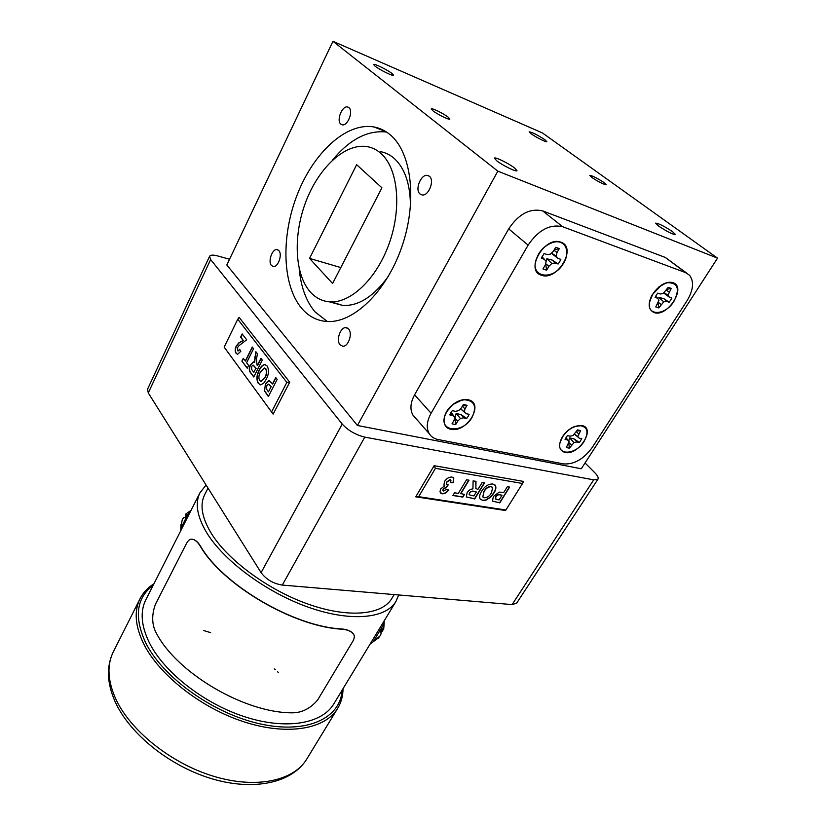 <?xml version="1.0" encoding="UTF-8"?>
<svg xmlns="http://www.w3.org/2000/svg" width="826" height="826" viewBox="0 0 826 826"><rect width="100%" height="100%" fill="white"/><g stroke="black" fill="none" stroke-linecap="round" stroke-linejoin="round"><path stroke-width="1.24" d="M461.238 400.342L452.834 404.606L446.804 411.493L445.131 415.158M472.09 417.306C477.056 406.402 474.475 400.558 464.326 399.774C457.098 400.816 451.223 404.833 446.701 411.854L445.276 414.766C437.894 432.05 462.952 434.063 472.09 417.306M468.105 416.449L466.68 418.483L461.269 414.735L456.128 413.413L454.92 418.255L455.673 424.616L452.008 423.852L454.052 420.372L454.692 417.275L452.855 415.54L449.767 414.879L452.235 410.667L455.322 411.338L458.564 410.687L461.311 408.013L463.386 404.492L467.041 405.308L464.976 408.818L464.315 411.937L466.122 413.671L469.147 414.322L468.105 416.449M544.83 139.697C537.354 134.855 532.14 132.232 529.177 131.83L531.118 133.76C535.723 137.178 546.76 142.722 546.843 141.68L544.83 139.697M392.03 73.504C387.435 69.838 373.682 63.106 373.548 64.48L375.014 66.132C379.557 69.797 393.496 76.622 393.558 75.218L392.03 73.504M514.598 167.998C508.868 163.445 494.764 156.558 494.444 158.169L496.715 160.791C502.394 165.345 516.725 172.335 516.973 170.683L514.598 167.998M672.55 231.662C664.259 226.2 658.632 223.35 655.658 223.134L658.559 226.025C666.881 231.517 672.54 234.377 675.544 234.615L672.55 231.662M448.229 117.189C443.707 113.585 431.399 107.566 431.213 108.887L432.814 110.715C437.284 114.318 449.757 120.4 449.891 119.058L448.229 117.189M604.095 182.618C597.157 178.086 592.387 175.68 589.754 175.401L591.85 177.476C598.809 182.03 603.61 184.446 606.243 184.735L604.095 182.618M390.13 134.731C385.215 130.632 379.815 128.04 373.92 126.956C346.011 122.052 313.075 153.275 297.019 195.246C280.799 237.217 282.347 285.61 301.748 308.418C308.521 316.296 316.781 320.653 326.497 321.469C352.547 323.771 385.825 292.796 401.622 247.459C417.584 202.215 411.895 152.521 390.13 134.731M386.527 132.046C367.653 129.95 349.584 139.367 332.3 160.316M299.177 268.595C300.85 286.859 306.136 301.294 315.026 311.877L327.354 321.52M331.36 301.903L342.676 305.424C358.443 306.27 373.672 296.575 388.354 276.328M410.46 207.037C410.47 184.508 404.998 168.246 394.033 158.262C389.903 154.71 385.339 152.5 380.311 151.623M310.184 291.826C315.47 297.783 321.83 301.108 329.254 301.81C350.152 303.834 376.625 279.167 389.273 243.288C402.045 207.471 397.895 167.864 380.714 153.233C376.615 149.682 372.072 147.472 367.074 146.615C345 142.939 318.733 167.761 305.93 201.503C293.003 235.224 294.51 274.005 310.184 291.826M348.541 328.965L346.022 327.654C340.405 326.838 335.769 340.426 340.126 344.845L342.728 346.208C348.324 347.013 352.96 333.301 348.541 328.965M429.396 176.299L427.496 175.401C420.95 173.873 414.569 189.835 420.031 193.986L422.024 194.926C428.539 196.454 434.941 180.357 429.396 176.299M348.913 107.628L347.581 106.977C342.119 105.47 336.172 120.627 340.828 124.117L342.222 124.809C347.663 126.316 353.642 111.035 348.913 107.628M278.816 250.567L277.02 249.586C272.219 248.657 267.696 261.718 271.486 265.518L273.344 266.54C278.125 267.469 282.668 254.294 278.816 250.567M571.747 427.837L577.24 425.855M584.127 441.373C589.114 431.812 587.523 426.546 579.387 425.576C572.893 426.33 567.307 430.057 562.63 436.758L560.173 442.261C556.105 456.045 575.98 455.085 584.127 441.373M568.711 443.035L569.424 448.188L566.326 447.547L569.124 441.559L567.668 440.01L565.056 439.453L566.099 437.501L567.483 435.612L570.095 436.18L572.945 435.55L577.55 429.892L580.647 430.583L577.808 436.613L579.243 438.162L581.803 438.72L579.377 442.509L574.349 439.05L569.599 437.832L568.835 440.692M658.601 287.18L665.384 283.339M673.944 301.314C680.035 288.986 677.95 282.781 667.687 282.688C661.925 284.092 656.98 287.871 652.839 294.015L649.659 301.645C646.149 316.327 665.271 315.842 673.944 301.314M670.629 300.168L669.122 302.223L663.794 298.63L658.766 297.381L663.753 301.841L658.797 307.953L655.751 306.931L658.972 300.199L657.63 298.269L655.07 297.381L656.257 295.192L657.764 293.116L660.335 294.015L663.216 293.529L668.213 287.345L671.249 288.419L667.986 295.202L669.297 297.133L671.817 298.01L670.629 300.168M658.043 303.225L658.797 307.953M536.084 259.829L538.48 254.181C541.278 249.524 544.943 246.076 549.466 243.825M563.59 263.122C571.127 251.259 564.747 238.528 552.78 242.503C546.915 244.444 542.135 248.409 538.438 254.418L536.394 258.858C529.167 277.887 553.647 281.315 563.59 263.122M558.087 264.021L555.082 262.988L551.82 263.463L548.887 266.323L545.697 263.68L546.606 270.205L542.971 268.987L545.263 265.094L546.12 261.512L544.386 259.302L541.329 258.249L544.086 253.53L547.153 254.594L550.457 254.129L553.399 251.238L555.712 247.294L559.336 248.585L557.023 252.519L556.146 256.122L557.839 258.321L560.833 259.364L559.656 261.759L558.087 264.021L552.315 260.118L546.864 258.755L546.058 261.439M673.025 282.709C669.741 281.635 665.921 282.399 661.574 285.011L652.003 295.078C647.656 303.947 648.338 309.76 654.047 312.527C667.232 317.814 687.046 287.056 673.025 282.709M649.504 302.512L651.89 295.285M560.906 242.214C544.809 235.493 524.396 270.701 541.484 275.223C557.251 281.449 577.55 247.449 560.906 242.214M468.218 399.784C463.417 398.886 458.368 400.414 453.061 404.368L452.896 404.503C442.013 412.701 440.97 427.775 450.893 429.252C466.866 433.34 485.007 402.933 468.218 399.784M582.062 425.576L574.669 426.443C569.403 428.642 565.201 432.297 562.041 437.408C558.035 445.441 559.006 450.459 564.963 452.452C578.448 455.962 596.331 428.198 582.062 425.576M560.059 442.746L562.072 437.357M592.335 447.362L686.984 300.798C693.396 290.102 694.243 281.583 689.545 275.254L685.642 272.642L562.64 226.716C549.879 223.877 538.366 230.02 528.124 245.136L431.089 413.248C426.722 421.239 426.113 428.054 429.241 433.691C431.182 436.778 434.115 438.72 438.038 439.515L563.456 463.902C574.049 464.646 583.683 459.132 592.335 447.362M685.642 272.642L665.322 257.454L542.672 210.898L562.64 226.716M528.124 245.136L508.702 228.874L414.58 394.838L431.089 413.248M508.702 228.874C518.666 213.975 529.982 207.987 542.672 210.898M415.705 418.255L412.979 415.158C409.82 409.52 410.346 402.747 414.58 394.838M665.322 257.454L686.612 273.055M544.386 259.302L542.011 256.752M548.887 266.323L546.606 270.205M551.82 263.463L546.864 258.755M555.082 262.988L552.315 260.118M557.839 258.321L551.365 253.241M556.146 256.122L551.52 253.076M557.023 252.519L553.978 250.257M559.336 248.585L554.174 249.927M657.63 298.269L655.627 296.266M661.037 304.443L658.332 302.316M669.122 302.223L666.613 301.356L663.753 301.841M666.613 301.356L663.794 298.63M669.297 297.133L663.743 293.013M667.986 295.202L664.063 292.714M668.988 291.97L666.427 290.153M671.249 288.419L666.943 289.348M567.668 440.01L565.903 437.832M569.124 441.559L565.996 437.666M579.377 442.509L576.816 441.962L573.998 442.591L569.424 448.188M571.447 445.028L568.846 442.54M573.998 442.591L569.599 437.832M576.816 441.962L574.349 439.05M579.243 438.162L574.421 434.135M577.808 436.613L574.545 434.022M578.603 433.784L576.341 431.802M580.647 430.583L576.806 431.069M356.646 164.694L309.554 258.404L332.589 283.514L381.911 187.801L356.646 164.694M340.797 267.572L309.554 258.404M332.95 41.3L226.83 264.981L357.41 425.483L581.287 468.776L717.536 258.146L542.445 132.945L332.95 41.3L497.841 171.158L717.536 258.146M497.841 171.158L357.41 425.483M452.855 415.54L450.81 412.721M454.692 417.275L451.182 412.35M466.68 418.483L463.654 417.842L460.443 418.493L457.718 421.146L455.673 424.616M457.718 421.146L454.92 418.255M460.443 418.493L456.128 413.413M463.654 417.842L461.269 414.735M466.122 413.671L460.526 408.767M464.315 411.937L460.567 408.736M464.976 408.818L462.312 406.309M467.041 405.308L462.477 406.02M394.188 594.575L391.741 598.623C382.046 615.102 348.314 618.416 307.902 604.043C267.531 589.754 226.851 559.429 210.713 532.419C201.792 517.169 199.758 504.645 204.611 494.836L208.028 488.104M199.944 492.792L145.789 599.862C140.017 611.519 141.153 625.716 149.196 642.442C163.889 672.168 203.981 703.721 245.136 716.906C286.333 730.184 322.047 723.69 333.725 704.02L395.943 601.483C385.783 618.705 350.441 622.205 308.026 607.1C265.662 592.077 223.02 560.193 206.221 531.923C197.001 516.033 194.905 502.993 199.944 492.792L206.097 485.027M398.69 594.957L395.943 601.483M192.716 539.275C195.081 539.781 197.373 541.608 199.593 544.768L200.573 546.244C222.731 584.777 293.56 626.469 341.572 628.958C346.93 629.381 350.72 630.868 352.95 633.408M384.255 620.749L383.894 623.95L373.62 641.141M180.956 528.217L187.037 515.961L191.023 510.416M155.051 630.548C151.798 622.701 151.922 613.945 155.443 604.271L186.542 543.353C188.245 540.359 189.98 538.965 191.746 539.161C194.347 539.368 196.877 541.226 199.324 544.737L200.295 546.223C222.514 584.86 293.56 626.686 341.706 629.175C347.55 629.629 351.515 631.332 353.59 634.296C354.715 635.896 354.509 638.137 352.97 641.017L317.659 699.973C310.37 708.543 301.893 712.828 292.218 712.828C244.207 712.972 175.866 672.416 155.866 632.241L155.051 630.548M377.399 638.632L374.55 640.739L380.528 635.462L381.096 633.397L380.259 631.632L382.015 628.462L383.615 629.877L384.235 622.887M382.965 629.97L380.817 632.675M180.853 527.112L182.329 519.317L183.651 517.716L185.354 517.448L187.316 514.433L185.798 514.009L191.064 510.344M181.018 524.479L180.863 526.585M252.632 370.802L253.83 372.392L255.895 368.282L253.024 365.113L251.754 366.29L251.548 369.274L252.632 370.802M266.519 389.098L268.429 391.844L271.011 386.805L268.419 384.131L266.819 385.505L266.519 389.098M260.479 371.906C258.693 375.149 258.435 378.029 259.674 380.549L261.068 381.395L264.826 377.554C266.602 374.271 266.881 371.349 265.642 368.788L264.31 367.993L260.479 371.906M495.899 499.276L499.11 499.906L502.012 495.249L500.525 495.001C498.873 494.382 497.273 494.991 495.734 496.818L495.899 499.276M471.811 495.559L473.948 495.899L476.354 491.976L474.33 491.646C472.709 490.912 471.119 491.387 469.581 493.081L469.302 494.764L471.811 495.559M483.995 491.687L482.766 496.88L484.325 497.779C487.257 497.706 489.642 496.065 491.46 492.864L492.647 487.557L491.171 486.679C488.207 486.793 485.822 488.465 483.995 491.687L482.838 496.984M255.895 368.282L253.83 372.392M256.163 368.344L253.293 365.164M271.011 386.805L268.429 391.844M271.289 386.857L268.708 384.193M260.944 381.385L264.826 377.554M265.094 377.616C266.881 374.333 267.149 371.411 265.91 368.85L265.642 368.788M265.91 368.85L264.702 368.066M495.734 496.818L495.559 496.622C497.097 494.795 498.697 494.185 500.35 494.805L502.012 495.249M495.559 496.622L495.435 498.894M469.581 493.081L469.405 492.885C470.954 491.191 472.534 490.706 474.155 491.439L476.354 491.976M469.405 492.885L469.127 494.567M492.389 487.237L491.171 486.679M490.995 486.483C488.032 486.597 485.647 488.259 483.819 491.491M237.475 354.282L236.381 353.425C235.152 351.515 235.193 349.078 236.484 346.115L239.189 342.811L243.402 340.519L240.872 337.214L242.359 334.179M238.084 350.988L239.819 349.574M247.304 368.055L241.894 361.107L243.267 358.329L245.549 361.065L252.426 347.261M242.163 361.168L243.453 358.577M253.85 376.801L251.042 373.042C249.225 371.101 249.091 368.334 250.619 364.741L253.303 361.871L254.666 362.387L255.833 351.68L257.423 353.755L256.535 358.98L256.989 365.051L257.578 365.526L261.099 358.536M255.317 356.243L256.06 351.979M250.619 364.741L253.706 361.943M268.46 396.356L264.609 390.77L265.414 383.718L268.915 380.528L272.745 384.007L275.925 377.802M265.683 383.78L269.359 380.6M260.355 384.844L258.538 383.45C256.504 379.65 256.803 375.2 259.436 370.1C261.006 366.734 262.895 364.906 265.094 364.607L265.353 364.638M186.8 515.197L185.778 514.474M186.056 516.322L185.571 516.002L185.375 517.406M186.418 514.928L185.571 516.002M379.289 636.97L377.637 638.777M380.889 630.506L382.428 631.322M381.55 629.298L382.985 629.98M509.374 487.041L499.606 502.704L492.544 501.165M475.807 481.331L475.89 488.527M484.325 482.776L474.527 498.749L466.401 496.953M453.495 477.748L453.133 482.487L450.676 482.467M448.404 489.973C446.515 492.533 444.336 493.752 441.858 493.607L439.959 491.862L440.681 488.971L444.646 485.791L443.996 485.244M441.858 493.607L440.351 492.915M447.888 484.872L446.288 487.144L443.19 488.889L442.881 490.51L443.645 491.067L446.453 489.199L448.663 490.076C446.763 492.688 444.553 493.938 442.034 493.814M450.779 480.02L450.108 479.607L446.711 481.93L446.257 484.304L448.239 484.821L446.453 487.34L443.355 489.095L442.881 490.51M464.222 494.351L462.684 496.891L452.978 495.363M468.745 480.133L460.578 493.587L464.491 494.392L462.849 497.087L452.885 495.517L454.527 492.802L458.306 493.401L466.566 479.761L469.013 480.174L460.753 493.793M495.063 485.027L495.249 485.296C496.178 487.433 495.662 489.983 493.69 492.946L490.613 496.901L485.626 500.04L482.549 500.236L480.247 499.162M236.215 346.053L238.921 342.749L243.133 340.457L240.603 337.153L242.183 333.941L246.675 339.775L238.91 345.743L237.702 347.323L237.496 350.637L238.043 350.988L239.664 349.295L240.8 351.318L237.578 354.292L236.102 353.363C234.883 351.453 234.914 349.016 236.215 346.053L236.484 346.115M245.281 361.003L252.24 347.013L253.572 348.748L246.592 362.748L248.616 365.443L247.222 368.231L241.894 361.107M254.398 362.335L255.038 356.182M257.309 365.464L260.923 358.288L262.286 360.064L253.758 376.986L250.763 372.991C248.956 371.05 248.812 368.272 250.35 364.679M264.609 390.77L265.414 383.718M272.466 383.945L275.75 377.565L277.164 379.402L268.367 396.542L264.341 390.708M258.27 383.388C256.236 379.588 256.525 375.138 259.157 370.038C260.727 366.672 262.616 364.844 264.826 364.545L267.077 365.939C269.173 369.676 268.904 374.126 266.261 379.268L263.721 383.15L260.582 384.864L258.538 383.45M502.001 492.327L503.654 492.606L507.34 486.69L509.642 487.082L499.782 502.9L492.472 501.072L493.37 496.488L499.203 492.12L502.001 492.327M477.438 489.188L478.006 489.281L482.208 482.415L484.594 482.828L474.702 498.956L466.349 496.87L467.072 492.843C468.559 490.407 470.51 489.095 472.926 488.889L473.122 480.877L475.993 481.362L475.869 488.496L477.438 489.188M444.646 485.791L443.923 485.13L444.502 481.506C446.536 478.43 449.034 476.943 451.998 477.046L453.794 478.13L453.309 482.694L450.583 482.663L450.955 480.226L450.284 479.813L446.887 482.136L446.257 484.304M482.725 500.442L480.071 498.925C479.152 496.787 479.689 494.216 481.661 491.222C484.625 486.318 488.342 483.912 492.823 483.995L495.424 485.492C496.364 487.629 495.837 490.179 493.865 493.143L490.789 497.097L485.802 500.236L482.549 500.236M271.785 411.524L286.849 382.407L237.754 319.228L224.156 347.106L273.148 414.136L289.709 382.19L239.137 317.37L237.754 319.228M505.884 510.014L522.538 483.499L435.436 468.321L418.679 496.674L505.884 510.014L505.336 510.489L415.757 496.818L434.125 465.688L523.581 481.424L522.538 483.499M286.849 382.407L289.709 382.19M224.156 347.106L273.148 414.136M435.436 468.321L434.125 465.688M418.679 496.674L415.757 496.818M261.088 572.635L342.232 424.068C348.138 430.511 355.655 434.858 364.782 437.119L282.306 585.076C273.303 583.641 266.23 579.501 261.088 572.635L148.267 392.918L147.565 389.118L209.577 256.308L210.661 259.55L148.267 392.918M342.232 424.068L210.661 259.55M512.099 604.591L593.718 479.854L597.962 479.163L516.632 603.176L512.099 604.591L282.306 585.076M593.718 479.854L364.782 437.119M597.962 479.163C598.716 477.789 597.632 475.611 594.73 472.648L585.045 462.973M209.577 256.308C210.444 254.862 213.18 254.749 217.775 255.967L229.545 259.25M383.894 623.95L384.09 621.018M153.13 585.345C136.486 597.817 133.926 616.785 145.428 642.267C162.309 677.031 213.056 713.592 260.097 723.875C307.231 734.386 340.653 718.073 342.119 690.175M337.648 708.398C325.341 729.069 287.727 735.956 244.31 721.945C200.924 708.027 158.747 674.687 143.445 643.382C135.123 625.891 133.967 611.044 139.986 598.85L113.286 651.92C106.915 664.806 107.607 680.18 115.361 698.053C129.62 730.019 170.497 763.141 213.211 776.151C255.967 789.253 293.705 780.931 306.745 759.094L337.648 708.398C341.19 702.513 342.986 695.946 343.027 688.688M278.321 672.457L277.433 671.621M275.254 669.628L274.459 668.926M210.651 632.644L203.846 630.61M386 131.706L373.92 126.956M342.676 305.424L329.254 301.81M347.219 327.963L346.022 327.654M428.9 175.938L427.496 175.401M348.572 107.37L347.581 106.977M277.897 249.844L277.02 249.586M574.153 426.722L574.669 426.443M429.241 433.691L412.979 415.158M649.721 301.077L649.659 301.645M560.286 441.693L560.173 442.261M374.612 640.697L370.069 644.125M180.832 526.802L180.791 530.664M306.745 759.094C292.115 783.058 253.603 791.298 211.601 778.681C169.495 766.063 129.362 733.787 114.928 701.274C106.895 682.761 106.347 666.314 113.286 651.92M153.915 583.796C147.751 587.689 143.115 592.707 139.986 598.85"/></g></svg>
